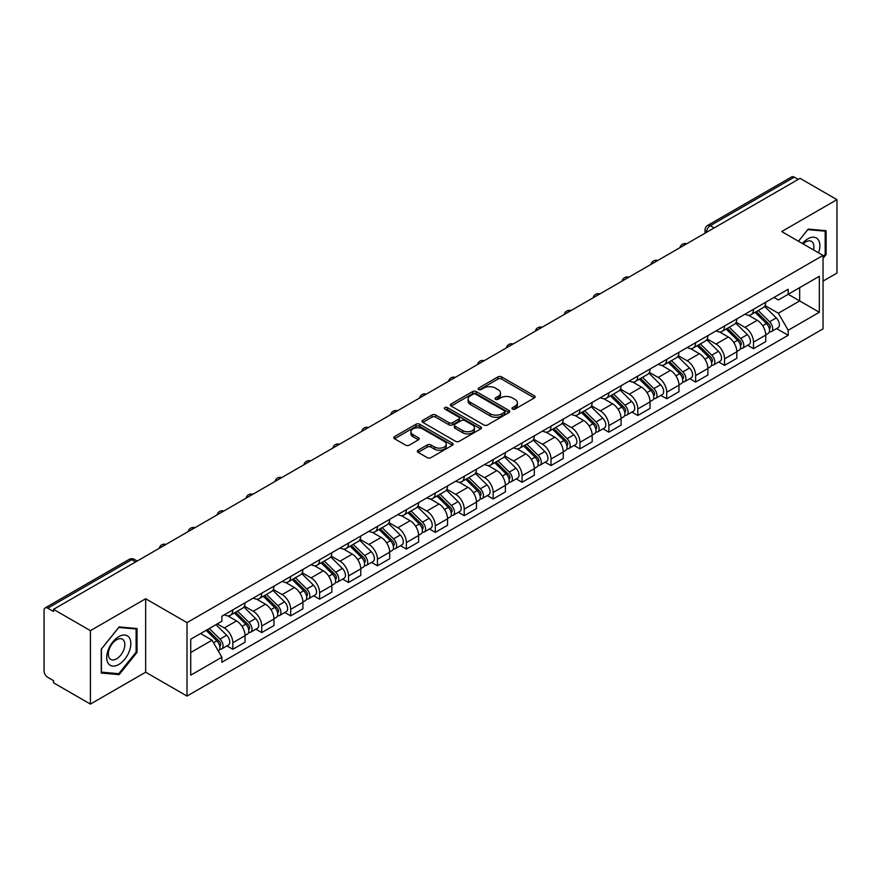 <?xml version="1.0" encoding="UTF-8"?>
<svg xmlns="http://www.w3.org/2000/svg" width="881" height="881" viewBox="0 0 881 881"><rect width="100%" height="100%" fill="white"/><g stroke="black" fill="none" stroke-linecap="round" stroke-linejoin="round"><path stroke-width="1.32" d="M512.5 409.081A1.806 1.035 0 0 0 515.044 409.081L534.382 397.915A2.577 1.487 0 0 0 535.141 396.857A2.577 1.487 0 0 0 534.382 395.811L501.619 376.892A2.577 1.487 0 0 0 497.985 376.892L478.647 388.058A1.806 1.035 0 0 0 478.119 388.796A1.806 1.035 0 0 0 478.647 389.534A1.806 1.035 0 0 0 481.191 389.534L483.691 388.092A8.237 4.757 0 0 1 495.342 388.092L498.073 389.666A8.237 4.757 0 0 1 500.485 393.025A8.237 4.757 0 0 1 498.073 396.395L495.574 397.838A1.806 1.035 0 0 0 495.045 398.575A1.806 1.035 0 0 0 495.574 399.302A1.806 1.035 0 0 0 498.117 399.302L500.628 397.86A8.237 4.757 0 0 1 512.268 397.86L515 399.434A8.237 4.757 0 0 1 517.411 402.804A8.237 4.757 0 0 1 515 406.163L512.5 407.606A1.806 1.035 0 0 0 511.971 408.344A1.806 1.035 0 0 0 512.5 409.081L512.5 407.606M418.079 450.246A2.577 1.487 0 0 0 417.33 451.292A2.577 1.487 0 0 0 418.079 452.349L427.274 457.657A2.577 1.487 0 0 0 430.908 457.657L452.394 445.257A2.577 1.487 0 0 0 453.142 444.2A2.577 1.487 0 0 0 452.394 443.154L419.631 424.235A2.577 1.487 0 0 0 415.986 424.235L394.512 436.635A2.577 1.487 0 0 0 393.752 437.692A2.577 1.487 0 0 0 394.512 438.738L405.612 445.147A2.577 1.487 0 0 0 409.258 445.147L418.442 439.839A2.577 1.487 0 0 0 419.202 438.793A2.577 1.487 0 0 0 418.442 437.736L412.936 434.564A6.883 3.976 0 0 1 410.92 431.745A6.883 3.976 0 0 1 415.171 428.078A6.883 3.976 0 0 1 422.671 428.937L444.244 441.392A6.883 3.976 0 0 1 446.26 444.2A6.883 3.976 0 0 1 442.009 447.878A6.883 3.976 0 0 1 434.509 447.008L430.908 444.938A2.577 1.487 0 0 0 427.274 444.938L418.079 450.246L418.079 452.349M187.014 622.625L145.662 598.75L90.413 630.653L53.51 609.355L800.047 178.336L836.95 199.646L781.689 231.549L823.041 255.424L187.014 622.625L187.014 696.067L823.041 328.866L823.041 255.424M483.878 424.972A2.577 1.487 0 0 0 487.523 424.972L508.998 412.572A2.577 1.487 0 0 0 509.747 411.526A2.577 1.487 0 0 0 508.998 410.469L476.236 391.56A2.577 1.487 0 0 0 472.59 391.56L451.116 403.961A2.577 1.487 0 0 0 450.356 405.007A2.577 1.487 0 0 0 451.116 406.053L483.878 424.972M445.555 409.467A1.806 1.035 0 0 1 447.383 409.72L447.383 407.584L480.696 426.811A2.577 1.487 0 0 1 481.444 427.858A2.577 1.487 0 0 1 480.696 428.915L459.21 441.315A2.577 1.487 0 0 1 455.576 441.315L422.814 422.395L422.814 420.292A2.577 1.487 0 0 0 422.054 421.349A2.577 1.487 0 0 0 422.814 422.395M422.814 420.292L432.009 414.984A2.577 1.487 0 0 1 435.643 414.984L448.936 422.66A2.577 1.487 0 0 0 452.57 422.66L458.671 419.136A2.577 1.487 0 0 0 459.419 418.09A2.577 1.487 0 0 0 458.671 417.043L444.839 409.048A1.806 1.035 0 0 1 444.31 408.321A1.806 1.035 0 0 1 445.423 407.352A1.806 1.035 0 0 1 447.383 407.584M90.413 630.653L90.413 704.095L53.51 682.797L53.51 680.65L47.761 677.335A5.242 3.028 -120 0 1 44.05 670.915L44.05 610.313A5.242 3.028 -120 0 1 45.14 607.912L129.133 559.413A5.242 3.028 60 0 1 131.754 559.677L47.761 608.176A5.242 3.028 -120 0 0 45.14 607.912M823.041 281.116L836.95 273.088L836.95 199.646M90.413 704.095L145.662 672.192L187.014 696.067M53.51 609.355L53.51 611.491L47.761 608.176M714.194 227.904L710.306 225.657A5.242 3.028 60 0 0 707.674 225.404L791.678 176.905A5.242 3.028 60 0 1 794.299 177.158L710.306 225.657A5.242 3.028 120 0 0 706.595 232.077L706.595 232.298M798.197 179.405L794.299 177.158M753.508 309.275A12.059 6.96 60 0 1 751.008 314.682L763.243 307.623A12.059 6.96 -120 0 0 765.743 302.205M736.142 322.259L744.974 327.369A12.059 6.96 60 0 1 753.508 342.136L765.743 335.066A12.059 6.96 -120 0 0 757.22 320.299L748.454 315.244M765.743 335.066L765.743 341.608L753.508 348.667L747.639 345.275M751.008 314.682A12.059 6.96 60 0 1 745.073 314.143M753.508 342.136L753.508 348.667M724.578 325.97A12.059 6.96 60 0 1 722.079 331.388L734.325 324.318A12.059 6.96 -120 0 0 736.813 318.911M718.709 361.981L724.578 365.373L736.813 358.303L736.813 351.772A12.059 6.96 -120 0 0 728.29 336.994L719.524 331.939M722.079 331.388A12.059 6.96 60 0 1 716.143 330.838M707.212 338.965L716.055 344.064A12.059 6.96 60 0 1 724.578 358.842L724.578 365.373M695.649 342.676A12.059 6.96 60 0 1 693.149 348.083L705.395 341.024A12.059 6.96 -120 0 0 707.895 335.606M689.779 378.687L695.649 382.068L707.895 375.009L707.895 368.478A12.059 6.96 -120 0 0 699.36 353.699L690.605 348.645M693.149 348.083A12.059 6.96 60 0 1 687.213 347.543M678.282 355.66L687.125 360.77A12.059 6.96 60 0 1 695.649 375.537L695.649 382.068M666.73 359.371A12.059 6.96 60 0 1 664.23 364.789L676.465 357.719A12.059 6.96 -120 0 0 678.965 352.312M660.86 395.382L666.73 398.774L678.965 391.704L678.965 385.173A12.059 6.96 -120 0 0 670.43 370.405L661.675 365.34M664.23 364.789A12.059 6.96 60 0 1 658.283 364.249M649.352 372.366L658.195 377.464A12.059 6.96 60 0 1 666.73 392.243L666.73 398.774M637.8 376.077A12.059 6.96 60 0 1 635.3 381.484L647.535 374.425A12.059 6.96 -120 0 0 650.035 369.007M631.93 412.088L637.8 415.469L650.035 408.41L650.035 401.879A12.059 6.96 -120 0 0 641.511 387.1L632.745 382.046M635.3 381.484A12.059 6.96 60 0 1 629.364 380.944M620.433 389.061L629.265 394.17A12.059 6.96 60 0 1 637.8 408.938L637.8 415.469M608.87 392.772A12.059 6.96 60 0 1 606.37 398.19L618.616 391.12A12.059 6.96 -120 0 0 621.105 385.713M603 428.783L608.87 432.175L621.105 425.105L621.105 418.574A12.059 6.96 -120 0 0 612.581 403.806L603.815 398.741M606.37 398.19A12.059 6.96 60 0 1 600.435 397.65M591.503 405.767L600.335 410.865A12.059 6.96 60 0 1 608.87 425.644L608.87 432.175M579.94 409.478A12.059 6.96 60 0 1 577.44 414.896L589.686 407.826A12.059 6.96 -120 0 0 592.186 402.408M574.071 445.489L579.94 448.87L592.186 441.81L592.186 435.28A12.059 6.96 -120 0 0 583.651 420.501L574.897 415.447M577.44 414.896A12.059 6.96 60 0 1 571.505 414.345M562.574 422.462L571.417 427.571A12.059 6.96 60 0 1 579.94 442.339L579.94 448.87M551.021 426.173A12.059 6.96 60 0 1 548.522 431.591L560.757 424.521A12.059 6.96 -120 0 0 563.256 419.114M545.152 462.184L551.021 465.575L563.256 458.505L563.256 451.975A12.059 6.96 -120 0 0 554.722 437.207L545.967 432.142M548.522 431.591A12.059 6.96 60 0 1 542.575 431.051M533.644 439.167L542.487 444.266A12.059 6.96 60 0 1 551.021 459.045L551.021 465.575M522.092 442.879A12.059 6.96 60 0 1 519.592 448.297L531.827 441.227A12.059 6.96 -120 0 0 534.327 435.809M516.222 478.89L522.092 482.27L534.327 475.211L534.327 468.681A12.059 6.96 -120 0 0 525.803 453.902L517.037 448.847M519.592 448.297A12.059 6.96 60 0 1 513.656 447.746M504.725 455.862L513.557 460.972A12.059 6.96 60 0 1 522.092 475.74L522.092 482.27M493.162 459.574A12.059 6.96 60 0 1 490.662 464.992L502.897 457.933A12.059 6.96 -120 0 0 505.397 452.515M487.292 495.585L493.162 498.976L505.397 491.906L505.397 485.376A12.059 6.96 -120 0 0 496.873 470.608L488.107 465.553M490.662 464.992A12.059 6.96 60 0 1 484.726 464.452M475.795 472.568L484.627 477.667A12.059 6.96 60 0 1 493.162 492.446L493.162 498.976M464.232 476.28A12.059 6.96 60 0 1 461.732 481.698L473.978 474.628A12.059 6.96 -120 0 0 476.478 469.21M458.362 512.29L464.232 515.682L476.478 508.612L476.478 502.082A12.059 6.96 -120 0 0 467.943 487.303L459.188 482.248M461.732 481.698A12.059 6.96 60 0 1 455.796 481.147M446.865 489.274L455.708 494.373A12.059 6.96 60 0 1 464.232 509.152L464.232 515.682M435.302 492.986A12.059 6.96 60 0 1 432.813 498.393L445.048 491.334A12.059 6.96 -120 0 0 447.548 485.916M429.443 528.985L435.313 532.377L447.548 525.307L447.548 518.777A12.059 6.96 -120 0 0 439.013 504.009L430.258 498.954M432.813 498.393A12.059 6.96 60 0 1 426.867 497.853M417.935 505.969L426.778 511.068A12.059 6.96 60 0 1 435.313 525.847L435.313 532.377M406.383 509.681A12.059 6.96 60 0 1 403.883 515.099L416.118 508.029A12.059 6.96 -120 0 0 418.618 502.611M400.514 545.691L406.383 549.083L418.618 542.013L418.618 535.483A12.059 6.96 -120 0 0 410.094 520.704L401.329 515.649M403.883 515.099A12.059 6.96 60 0 1 397.948 514.548M389.017 522.675L397.849 527.774A12.059 6.96 60 0 1 406.383 542.553L406.383 549.083M377.453 526.386A12.059 6.96 60 0 1 374.954 531.794L387.188 524.735A12.059 6.96 -120 0 0 389.688 519.316M371.584 562.397L377.453 565.778L389.688 558.719L389.688 552.189A12.059 6.96 -120 0 0 381.165 537.41L372.399 532.355M374.954 531.794A12.059 6.96 60 0 1 369.018 531.254M360.087 539.37L368.919 544.48A12.059 6.96 60 0 1 377.453 559.248L377.453 565.778M348.524 543.081A12.059 6.96 60 0 1 346.024 548.5L358.27 541.43A12.059 6.96 -120 0 0 360.77 536.022M342.654 579.092L348.524 582.484L360.77 575.414L360.77 568.884A12.059 6.96 -120 0 0 352.235 554.116L343.48 549.05M346.024 548.5A12.059 6.96 60 0 1 340.088 547.949M331.157 556.076L340 561.175A12.059 6.96 60 0 1 348.524 575.954L348.524 582.484M319.594 559.787A12.059 6.96 60 0 1 317.105 565.195L329.34 558.136A12.059 6.96 -120 0 0 331.84 552.717M313.735 595.798L319.605 599.179L331.84 592.12L331.84 585.59A12.059 6.96 -120 0 0 323.305 570.811L314.55 565.756M317.105 565.195A12.059 6.96 60 0 1 311.158 564.655M302.227 572.771L311.07 577.881A12.059 6.96 60 0 1 319.605 592.649L319.605 599.179M290.675 576.482A12.059 6.96 60 0 1 288.175 581.9L300.41 574.83A12.059 6.96 -120 0 0 302.91 569.423M284.805 612.493L290.675 615.885L302.91 608.815L302.91 602.285A12.059 6.96 -120 0 0 294.386 587.517L285.62 582.451M288.175 581.9A12.059 6.96 60 0 1 282.239 581.361M273.308 589.477L282.14 594.576A12.059 6.96 60 0 1 290.675 609.355L290.675 615.885M261.745 593.188A12.059 6.96 60 0 1 259.245 598.606L271.48 591.536A12.059 6.96 -120 0 0 273.98 586.118M255.875 629.199L261.745 632.58L273.98 625.521L273.98 618.991A12.059 6.96 -120 0 0 265.456 604.212L256.69 599.157M259.245 598.606A12.059 6.96 60 0 1 253.31 598.056M244.378 606.172L253.21 611.282A12.059 6.96 60 0 1 261.745 626.05L261.745 632.58M232.815 609.883A12.059 6.96 60 0 1 230.315 615.301L242.561 608.231A12.059 6.96 -120 0 0 245.061 602.824M226.946 645.894L232.815 649.286L245.061 642.216L245.061 635.686A12.059 6.96 -120 0 0 236.526 620.918L227.772 615.852M230.315 615.301A12.059 6.96 60 0 1 224.38 614.762M217.244 623.913L224.292 627.977A12.059 6.96 60 0 1 232.815 642.756L232.815 649.286M773.992 297.437L778.352 299.958L819.33 276.293L799.684 287.647L799.684 300.917L778.352 313.229L765.06 305.564M190.725 652.502L212.046 640.19L221.88 657.204L190.725 675.187L190.725 639.221L221.88 621.237L221.88 616.204L788.187 289.254L788.187 294.287L819.33 312.27L788.187 330.254L778.352 313.229M819.33 276.293L819.33 312.27M221.88 657.204L221.88 662.237L788.187 335.287L788.187 330.254M823.041 258.364L826.103 254.554L826.103 230.701L808.207 229.104L798.461 241.229M145.662 598.75L145.662 672.192M101.26 673.04L119.144 674.637L137.04 652.38L137.04 628.527L119.144 626.92L101.26 649.187L101.26 673.04M212.046 640.19L200.549 633.549M776.568 328.58L788.187 335.287M825.178 254.025L826.103 254.554M117.261 673.547L119.144 674.637M136.114 651.841L137.04 652.38M513.216 409.335L515 408.299A8.237 4.757 0 0 0 517.411 404.941L517.411 402.804M500.485 393.025L500.485 395.173A8.237 4.757 0 0 1 498.073 398.531L496.289 399.556M534.349 397.937L501.619 379.039A2.577 1.487 0 0 0 497.985 379.039L479.363 389.787M508.965 412.594L476.236 393.697A2.577 1.487 0 0 0 472.59 393.697L451.149 406.075M504.45 412.253A1.806 1.035 0 0 0 504.978 411.526A1.806 1.035 0 0 0 504.45 410.788L475.685 394.181A1.806 1.035 0 0 0 473.141 394.181L470.498 395.701A8.237 4.757 0 0 0 468.086 399.071A8.237 4.757 0 0 0 470.498 402.43L490.155 413.784A8.237 4.757 0 0 0 501.807 413.784L504.45 412.253L504.45 414.4A1.806 1.035 0 0 0 504.978 413.663L504.978 411.526M468.086 399.071L468.086 401.207A8.237 4.757 0 0 0 470.498 404.577L470.498 402.43M504.45 414.4L501.807 415.92A8.237 4.757 0 0 1 490.155 415.92L470.498 404.577M422.847 422.417L432.009 417.131L432.009 414.984M459.419 418.09L459.419 420.226A2.577 1.487 0 0 1 458.671 421.283L452.57 424.807A2.577 1.487 0 0 1 448.936 424.807L435.643 417.131A2.577 1.487 0 0 0 432.009 417.131M447.383 409.72L480.663 428.937M462.723 430.622A6.883 3.976 0 0 0 470.223 431.481A6.883 3.976 0 0 0 474.474 427.814A6.883 3.976 0 0 0 472.458 424.994L464.86 420.611A2.577 1.487 0 0 0 461.215 420.611L455.125 424.135A2.577 1.487 0 0 0 454.365 425.182A2.577 1.487 0 0 0 455.125 426.239L462.723 430.622L462.723 432.758A6.883 3.976 0 0 0 470.223 433.628A6.883 3.976 0 0 0 474.474 429.95L474.474 427.814M454.365 425.182L454.365 427.329A2.577 1.487 0 0 0 455.125 428.375L455.125 426.239M462.723 432.758L455.125 428.375M446.26 444.2L446.26 446.348A6.883 3.976 0 0 1 442.009 450.015A6.883 3.976 0 0 1 434.509 449.156L430.908 447.074A2.577 1.487 0 0 0 427.274 447.074L418.112 452.371M410.92 431.745L410.92 433.893A6.883 3.976 0 0 0 412.936 436.701L412.936 434.564M418.442 437.736L418.442 439.839L412.936 436.701M452.36 445.268L419.631 426.382A2.577 1.487 0 0 0 415.986 426.382L394.545 438.76L394.512 436.635M755.061 312.348L766.459 323.591A6.552 3.788 60 0 1 768.188 333.414L765.743 334.824M757.341 314.583L762.164 317.38M756.327 311.61L768.805 323.922A3.15 1.817 60 0 1 769.631 328.646A3.15 1.817 60 0 1 769.344 328.756M758.211 310.519L769.609 321.763A6.552 3.788 60 0 1 771.338 331.597A6.552 3.788 60 0 1 769.355 331.807M764.598 306.379L776.282 317.909A6.552 3.788 60 0 1 778.011 327.743L771.338 331.597M726.131 329.042L737.529 340.286A6.552 3.788 60 0 1 739.258 350.12L736.813 351.53M728.411 331.289L733.234 334.075M727.398 328.316L739.875 340.628A3.15 1.817 60 0 1 740.712 345.341A3.15 1.817 60 0 1 740.425 345.462M729.292 327.225L740.679 338.469A6.552 3.788 60 0 1 742.419 348.292A6.552 3.788 60 0 1 740.436 348.513M735.668 323.074L747.363 334.615A6.552 3.788 60 0 1 749.092 344.438L742.419 348.292M697.212 345.748L708.599 356.992A6.552 3.788 60 0 1 710.339 366.815L707.884 368.225M699.481 347.984L704.315 350.781M698.468 345.022L710.956 357.323A3.15 1.817 60 0 1 711.782 362.047A3.15 1.817 60 0 1 711.496 362.157M700.362 343.931L711.76 355.164A6.552 3.788 60 0 1 713.489 364.998A6.552 3.788 60 0 1 711.507 365.208M706.738 339.78L718.433 351.31A6.552 3.788 60 0 1 720.162 361.144L713.489 364.998M818.581 252.847A17.047 9.845 120 0 0 818.273 239.764A17.047 9.845 120 0 0 802.382 243.486M813.482 249.907A11.673 6.74 120 0 0 812.789 242.583A11.673 6.74 120 0 0 811.478 241.372A11.673 6.74 120 0 0 803.087 243.894M798.494 241.251L807.833 229.633L825.178 231.174L825.178 254.29L823.041 256.944M824.021 230.514L825.178 231.174M129.221 637.58A17.047 9.845 120 0 0 112.757 641.996A17.047 9.845 120 0 0 108.341 663.558A17.047 9.845 120 0 0 124.805 659.142A17.047 9.845 120 0 0 129.221 637.58M123.725 640.41A11.673 6.74 120 0 0 122.415 639.199A11.673 6.74 120 0 0 111.557 644.639A11.673 6.74 120 0 0 109.442 658.195A11.673 6.74 120 0 0 110.753 659.406A11.673 6.74 120 0 0 121.611 653.966A11.673 6.74 120 0 0 123.725 640.41M118.781 673.69L101.436 672.137L101.436 649.022L118.781 627.448L136.114 629.001L136.114 652.116L118.781 673.69M134.969 628.34L136.114 629.001M668.283 362.443L679.68 373.687A6.552 3.788 60 0 1 681.409 383.521L678.965 384.931M670.551 364.69L675.386 367.476M669.549 361.717L682.026 374.029A3.15 1.817 60 0 1 682.852 378.742A3.15 1.817 60 0 1 682.566 378.863M671.432 360.626L682.83 371.87A6.552 3.788 60 0 1 684.559 381.693A6.552 3.788 60 0 1 682.577 381.914M677.808 356.475L689.504 368.016A6.552 3.788 60 0 1 691.233 377.85L684.559 381.693M639.353 379.149L650.751 390.393A6.552 3.788 60 0 1 652.48 400.216L650.035 401.637M641.632 381.385L646.456 384.182M640.619 378.423L653.096 390.735A3.15 1.817 60 0 1 653.922 395.448A3.15 1.817 60 0 1 653.636 395.558M642.502 377.332L653.9 388.565A6.552 3.788 60 0 1 655.629 398.399A6.552 3.788 60 0 1 653.647 398.608M648.879 373.181L660.574 384.722A6.552 3.788 60 0 1 662.303 394.545L655.629 398.399M610.423 395.844L621.821 407.088A6.552 3.788 60 0 1 623.55 416.922L621.105 418.332M612.702 398.091L617.526 400.877M611.689 395.117L624.166 407.429A3.15 1.817 60 0 1 625.003 412.143A3.15 1.817 60 0 1 624.717 412.264M613.583 394.027L624.97 405.271A6.552 3.788 60 0 1 626.71 415.105A6.552 3.788 60 0 1 624.728 415.314M619.96 389.876L631.655 401.417A6.552 3.788 60 0 1 633.384 411.251L626.71 415.105M581.504 412.55L592.891 423.794A6.552 3.788 60 0 1 594.631 433.617L592.175 435.038M583.773 414.797L588.607 417.583M582.759 411.823L595.248 424.135A3.15 1.817 60 0 1 596.074 428.849A3.15 1.817 60 0 1 595.787 428.959M584.654 410.733L596.052 421.977A6.552 3.788 60 0 1 597.781 431.8A6.552 3.788 60 0 1 595.798 432.009M591.03 406.582L602.725 418.123A6.552 3.788 60 0 1 604.454 427.946L597.781 431.8M552.574 429.256L563.972 440.489A6.552 3.788 60 0 1 565.701 450.323L563.256 451.733M554.843 431.492L559.677 434.278M553.841 428.518L566.318 440.83A3.15 1.817 60 0 1 567.144 445.555A3.15 1.817 60 0 1 566.857 445.665M555.724 427.428L567.122 438.672A6.552 3.788 60 0 1 568.851 448.506A6.552 3.788 60 0 1 566.868 448.715M562.1 423.287L573.795 434.818A6.552 3.788 60 0 1 575.524 444.652L568.851 448.506M523.644 445.951L535.042 457.195A6.552 3.788 60 0 1 536.771 467.018L534.327 468.439M525.924 448.198L530.747 450.984M524.911 445.224L537.388 457.536A3.15 1.817 60 0 1 538.214 462.25A3.15 1.817 60 0 1 537.928 462.36M526.794 444.134L538.192 455.378A6.552 3.788 60 0 1 539.921 465.201A6.552 3.788 60 0 1 537.939 465.41M533.17 439.982L544.865 451.524A6.552 3.788 60 0 1 546.594 461.347L539.921 465.201M494.715 462.657L506.112 473.89A6.552 3.788 60 0 1 507.841 483.724L505.397 485.134M496.994 464.893L501.818 467.679M495.981 461.919L508.458 474.231A3.15 1.817 60 0 1 509.295 478.956A3.15 1.817 60 0 1 509.009 479.066M497.875 460.829L509.262 472.073A6.552 3.788 60 0 1 510.991 481.907A6.552 3.788 60 0 1 509.02 482.116M504.251 456.688L515.947 468.218A6.552 3.788 60 0 1 517.676 478.053L510.991 481.907M465.796 479.352L477.183 490.596A6.552 3.788 60 0 1 478.912 500.43L476.467 501.84M468.064 481.599L472.899 484.385M467.051 478.625L479.539 490.937A3.15 1.817 60 0 1 480.365 495.651A3.15 1.817 60 0 1 480.079 495.772M468.945 477.535L480.343 488.779A6.552 3.788 60 0 1 482.072 498.602A6.552 3.788 60 0 1 480.09 498.811M475.322 473.383L487.017 484.924A6.552 3.788 60 0 1 488.746 494.748L482.072 498.602M436.866 496.058L448.264 507.302A6.552 3.788 60 0 1 449.993 517.125L447.548 518.535M439.134 498.294L443.969 501.091M438.132 495.32L450.609 507.632A3.15 1.817 60 0 1 451.435 512.357A3.15 1.817 60 0 1 451.149 512.467M440.015 494.23L451.413 505.474A6.552 3.788 60 0 1 453.142 515.308A6.552 3.788 60 0 1 451.16 515.517M446.392 490.089L458.087 501.619A6.552 3.788 60 0 1 459.816 511.454L453.142 515.308M407.936 512.753L419.334 523.997A6.552 3.788 60 0 1 421.063 533.831L418.618 535.241M410.216 515L415.039 517.786M409.202 512.026L421.68 524.338A3.15 1.817 60 0 1 422.506 529.052A3.15 1.817 60 0 1 422.219 529.173M411.086 510.936L422.484 522.18A6.552 3.788 60 0 1 424.213 532.003A6.552 3.788 60 0 1 422.23 532.223M417.462 506.784L429.157 518.325A6.552 3.788 60 0 1 430.886 528.148L424.213 532.003M379.006 529.459L390.404 540.703A6.552 3.788 60 0 1 392.133 550.526L389.688 551.935M381.286 531.695L386.109 534.492M380.273 528.732L392.75 541.033A3.15 1.817 60 0 1 393.587 545.757A3.15 1.817 60 0 1 393.3 545.868M382.167 527.642L393.554 538.875A6.552 3.788 60 0 1 395.283 548.709A6.552 3.788 60 0 1 393.311 548.918M388.543 523.49L400.238 535.02A6.552 3.788 60 0 1 401.967 544.854L395.283 548.709M350.087 546.154L361.474 557.398A6.552 3.788 60 0 1 363.203 567.232L360.758 568.641M352.356 548.4L357.19 551.187M351.343 545.427L363.831 557.739A3.15 1.817 60 0 1 364.657 562.452A3.15 1.817 60 0 1 364.371 562.574M353.237 544.337L364.635 555.581A6.552 3.788 60 0 1 366.364 565.404A6.552 3.788 60 0 1 364.382 565.624M359.613 540.185L371.308 551.726A6.552 3.788 60 0 1 373.037 561.549L366.364 565.404M321.158 562.86L332.555 574.104A6.552 3.788 60 0 1 334.284 583.927L331.84 585.347M323.426 565.095L328.261 567.893M322.424 562.133L334.901 574.434A3.15 1.817 60 0 1 335.727 579.158A3.15 1.817 60 0 1 335.441 579.269M324.307 561.043L335.705 572.276A6.552 3.788 60 0 1 337.434 582.11A6.552 3.788 60 0 1 335.452 582.319M330.683 556.891L342.379 568.421A6.552 3.788 60 0 1 344.108 578.255L337.434 582.11M292.228 579.555L303.626 590.799A6.552 3.788 60 0 1 305.355 600.633L302.91 602.042M294.507 581.801L299.331 584.588M293.494 578.828L305.971 591.14A3.15 1.817 60 0 1 306.797 595.853A3.15 1.817 60 0 1 306.511 595.974M295.377 577.738L306.775 588.982A6.552 3.788 60 0 1 308.504 598.816A6.552 3.788 60 0 1 306.522 599.025M301.754 573.586L313.449 585.127A6.552 3.788 60 0 1 315.178 594.961L308.504 598.816M263.298 596.261L274.696 607.505A6.552 3.788 60 0 1 276.425 617.328L273.98 618.748M265.577 598.507L270.401 601.294M264.564 595.534L277.041 607.846A3.15 1.817 60 0 1 277.878 612.559A3.15 1.817 60 0 1 277.592 612.669M266.458 594.444L277.845 605.688A6.552 3.788 60 0 1 279.574 615.511A6.552 3.788 60 0 1 277.603 615.72M272.835 590.292L284.53 601.833A6.552 3.788 60 0 1 286.259 611.656L279.574 615.511M234.379 612.956L245.766 624.2A6.552 3.788 60 0 1 247.495 634.034L245.05 635.443M236.648 615.202L241.482 617.988M235.634 612.229L248.123 624.541A3.15 1.817 60 0 1 248.949 629.265A3.15 1.817 60 0 1 248.662 629.375M237.529 611.139L248.927 622.382A6.552 3.788 60 0 1 250.656 632.217A6.552 3.788 60 0 1 248.673 632.426M243.905 606.998L255.6 618.528A6.552 3.788 60 0 1 257.329 628.362L250.656 632.217M206.121 630.333L216.847 640.905A6.552 3.788 60 0 1 218.576 650.729L218.246 650.916M207.718 631.908L212.552 634.694M207.387 629.596L219.193 641.247A3.15 1.817 60 0 1 220.019 645.96A3.15 1.817 60 0 1 219.732 646.07M209.282 628.505L219.997 639.088A6.552 3.788 60 0 1 221.726 648.912A6.552 3.788 60 0 1 219.743 649.121M215.955 624.651L226.67 635.234A6.552 3.788 60 0 1 228.399 645.057L221.726 648.912M706.782 232.188L706.595 232.077A5.242 3.028 0 0 1 705.053 229.941L705.053 233.179M261.745 626.05L273.98 618.991M290.675 609.355L302.91 602.285M319.605 592.649L331.84 585.59M348.524 575.954L360.77 568.884M377.453 559.248L389.688 552.189M406.383 542.553L418.618 535.483M435.313 525.847L447.548 518.777M464.232 509.152L476.478 502.082M493.162 492.446L505.397 485.376M522.092 475.74L534.327 468.681M551.021 459.045L563.256 451.975M579.94 442.339L592.186 435.28M608.87 425.644L621.105 418.574M637.8 408.938L650.035 401.879M666.73 392.243L678.965 385.173M695.649 375.537L707.895 368.478M724.578 358.842L736.813 351.772M232.815 642.756L245.061 635.686M224.292 627.977L236.526 620.918M253.21 611.282L265.456 604.212M282.14 594.576L294.386 587.517M311.07 577.881L323.305 570.811M340 561.175L352.235 554.116M368.919 544.48L381.165 537.41M397.849 527.774L410.094 520.704M426.778 511.068L439.013 504.009M455.708 494.373L467.943 487.303M484.627 477.667L496.873 470.608M513.557 460.972L525.803 453.902M542.487 444.266L554.722 437.207M571.417 427.571L583.651 420.501M600.335 410.865L612.581 403.806M629.265 394.17L641.511 387.1M658.195 377.464L670.43 370.405M687.125 360.77L699.36 353.699M716.055 344.064L728.29 336.994M744.974 327.369L757.22 320.299M686.244 244.048A5.242 3.028 120 0 0 683.92 245.381M657.314 260.743A5.242 3.028 120 0 0 655.001 262.086M628.384 277.449A5.242 3.028 120 0 0 626.072 278.781M599.454 294.144A5.242 3.028 120 0 0 597.142 295.487M570.536 310.85A5.242 3.028 120 0 0 568.212 312.182M541.606 327.556A5.242 3.028 120 0 0 539.293 328.888M512.676 344.251A5.242 3.028 120 0 0 510.363 345.583M483.746 360.957A5.242 3.028 120 0 0 481.433 362.289M454.827 377.652A5.242 3.028 120 0 0 452.504 378.995M425.897 394.358A5.242 3.028 120 0 0 423.585 395.69M396.968 411.053A5.242 3.028 120 0 0 394.655 412.396M368.038 427.759A5.242 3.028 120 0 0 365.725 429.091M339.119 444.453A5.242 3.028 120 0 0 336.795 445.797M310.189 461.159A5.242 3.028 120 0 0 307.876 462.492M281.259 477.854A5.242 3.028 120 0 0 278.947 479.198M252.329 494.56A5.242 3.028 120 0 0 250.017 495.893M223.411 511.266A5.242 3.028 120 0 0 221.087 512.599M194.481 527.961A5.242 3.028 120 0 0 192.168 529.294M165.551 544.667A5.242 3.028 120 0 0 163.238 546M135.652 561.924L131.754 559.677A5.242 3.028 120 0 1 134.386 559.413A5.242 5.242 0 0 0 129.133 559.413M515 408.299L515 406.163M495.574 399.302L495.574 397.838M498.073 398.531L498.073 396.395M478.647 389.534L478.647 388.058M497.985 379.039L497.985 376.892M501.619 379.039L501.619 376.892M534.382 397.915L534.382 395.811M451.116 406.053L451.116 403.961M472.59 393.697L472.59 391.56M476.236 393.697L476.236 391.56M508.998 412.572L508.998 410.469M490.155 415.92L490.155 413.784M501.807 415.92L501.807 413.784M435.643 417.131L435.643 414.984M448.936 424.807L448.936 422.66M452.57 424.807L452.57 422.66M458.671 421.283L458.671 419.136M480.696 428.915L480.696 426.811M427.274 447.074L427.274 444.938M430.908 447.074L430.908 444.938M434.509 449.156L434.509 447.008M415.986 426.382L415.986 424.235M419.631 426.382L419.631 424.235M452.394 445.257L452.394 443.154M766.459 323.591L762.693 325.761M770.291 327.203L769.102 327.886M776.282 317.909L769.609 321.763M737.529 340.286L733.763 342.467M741.362 343.909L740.183 344.581M747.363 334.615L740.679 338.469M708.599 356.992L704.844 359.162M712.432 360.604L711.253 361.287M718.433 351.31L711.76 355.164M679.68 373.687L675.914 375.868M683.502 377.31L682.323 377.993M689.504 368.016L682.83 371.87M650.751 390.393L646.984 392.563M654.583 394.005L653.394 394.688M660.574 384.722L653.9 388.565M621.821 407.088L618.055 409.269M625.653 410.711L624.475 411.394M631.655 401.417L624.97 405.271M592.891 423.794L589.136 425.964M596.723 427.406L595.545 428.089M602.725 418.123L596.052 421.977M563.972 440.489L560.206 442.669M567.793 444.112L566.615 444.795M573.795 434.818L567.122 438.672M535.042 457.195L531.276 459.364M538.875 460.807L537.685 461.49M544.865 451.524L538.192 455.378M506.112 473.89L502.346 476.07M509.945 477.513L508.766 478.196M515.947 468.218L509.262 472.073M477.183 490.596L473.427 492.765M481.015 494.208L479.837 494.891M487.017 484.924L480.343 488.779M448.264 507.302L444.498 509.471M452.085 510.914L450.907 511.597M458.087 501.619L451.413 505.474M419.334 523.997L415.568 526.177M423.166 527.609L421.977 528.292M429.157 518.325L422.484 522.18M390.404 540.703L386.638 542.872M394.236 544.315L393.058 544.998M400.238 535.02L393.554 538.875M361.474 557.398L357.719 559.578M365.307 561.021L364.128 561.704M371.308 551.726L364.635 555.581M332.555 574.104L328.789 576.273M336.377 577.716L335.198 578.399M342.379 568.421L335.705 572.276M303.626 590.799L299.859 592.979M307.458 594.422L306.269 595.104M313.449 585.127L306.775 588.982M274.696 607.505L270.93 609.674M278.528 611.117L277.35 611.799M284.53 601.833L277.845 605.688M245.766 624.2L242 626.38M249.598 627.823L248.42 628.505M255.6 618.528L248.927 622.382M216.847 640.905L213.554 642.8M220.668 644.518L219.49 645.2M226.67 635.234L219.997 639.088M686.684 243.784A5.242 5.242 0 0 0 679.956 247.671M657.755 260.49A5.242 5.242 0 0 0 651.026 264.377M628.836 277.196A5.242 5.242 0 0 0 622.107 281.072M599.906 293.891A5.242 5.242 0 0 0 593.177 297.778M570.976 310.597A5.242 5.242 0 0 0 564.247 314.473M542.046 327.291A5.242 5.242 0 0 0 535.318 331.179M513.127 343.997A5.242 5.242 0 0 0 506.399 347.885M484.198 360.692A5.242 5.242 0 0 0 477.469 364.58M455.268 377.398A5.242 5.242 0 0 0 448.539 381.286M426.338 394.093A5.242 5.242 0 0 0 419.609 397.981M397.419 410.799A5.242 5.242 0 0 0 390.69 414.687M368.489 427.494A5.242 5.242 0 0 0 361.761 431.382M339.559 444.2A5.242 5.242 0 0 0 332.831 448.088M310.63 460.906A5.242 5.242 0 0 0 303.901 464.783M281.711 477.601A5.242 5.242 0 0 0 274.971 481.489M252.781 494.307A5.242 5.242 0 0 0 246.052 498.183M223.851 511.002A5.242 5.242 0 0 0 217.122 514.889M194.921 527.708A5.242 5.242 0 0 0 188.193 531.595M166.002 544.403A5.242 5.242 0 0 0 159.263 548.29M137.194 561.043L134.386 559.413M707.674 225.404A5.242 5.242 0 0 0 705.053 229.941"/></g></svg>
